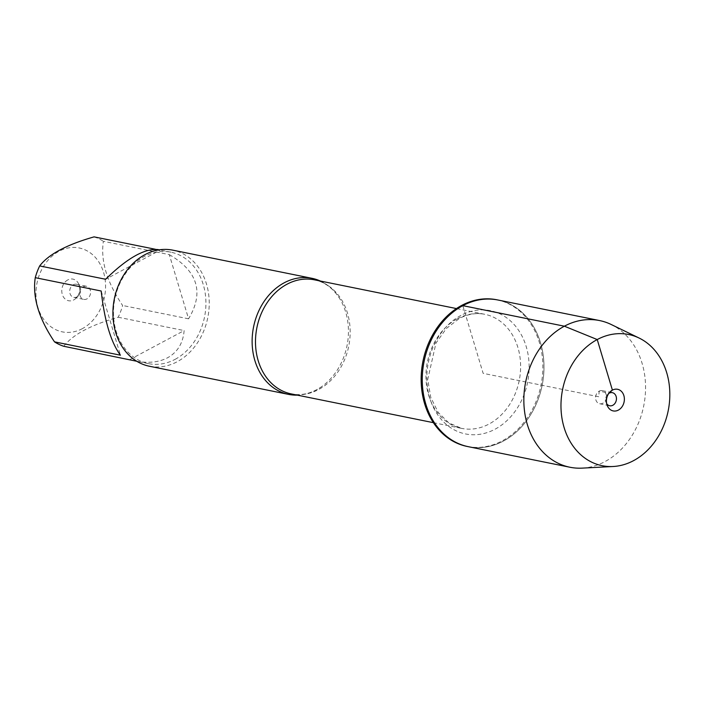 <?xml version="1.0" encoding="UTF-8"?>
<svg xmlns="http://www.w3.org/2000/svg" width="705" height="705" viewBox="0 0 705 705"><rect width="100%" height="100%" fill="white"/><g stroke="black" fill="none" stroke-linecap="round" stroke-linejoin="round"><path stroke-width="0.53" stroke-dasharray="3.52 2.64" d="M467.168 446.45A74.818 60.225 101.4 0 0 541.035 385.062A74.818 60.225 101.4 0 0 496.84 299.784M497.968 300.013A74.818 60.225 -78.6 0 1 542.154 385.291A74.818 60.225 -78.6 0 1 468.296 446.679A74.818 60.225 101.4 0 0 503.44 441.039A74.818 60.225 101.4 0 0 543.925 363.577A74.818 60.225 101.4 0 0 497.968 300.013M320.387 281.039A59.202 47.658 -78.6 0 1 339.828 298.814A59.202 47.658 -78.6 0 1 322.123 386.314A59.202 47.658 -78.6 0 1 316.36 389.918A59.202 47.658 -78.6 0 1 297.307 395.135M149.337 366.221A59.202 47.658 101.4 0 0 207.781 317.647A59.202 47.658 101.4 0 0 172.813 250.16M67.768 279.938A11.033 8.883 101.4 0 0 62.868 295.941A11.033 8.883 101.4 0 0 76.219 298.03A11.033 8.883 101.4 0 0 78.942 284.573A11.033 8.883 101.4 0 0 67.768 279.938M82.379 328.636A42.794 34.439 -78.6 0 1 35.955 293.659A42.794 34.439 -78.6 0 1 82.168 248.742A42.794 34.439 -78.6 0 1 105.574 286.186A42.794 34.439 -78.6 0 1 82.379 328.636M101.194 291.015L120.449 355.197M157.85 249.552L160.017 250.213L105.618 279.259M160.017 250.213L155.382 249.27M169.306 254.637C197.841 271.249 204.265 292.637 188.561 318.819L169.306 254.637L103.362 241.304C100.489 260.815 106.904 282.203 122.617 305.485A56.841 45.746 -78.6 0 1 118.184 317.232C90.76 325.04 72.633 334.716 63.785 346.278M188.561 318.819L122.617 305.485M94.082 236.871A56.841 45.746 -78.6 0 1 103.362 241.304M129.729 359.62L184.128 330.575C183.08 343.159 177.545 352.236 167.526 357.796C158.704 362.388 147.962 363.445 135.307 360.969M118.184 317.232L184.128 330.575M175.122 359.339A56.841 45.746 101.4 0 0 205.878 300.497A56.841 45.746 101.4 0 0 170.963 252.205A56.841 45.746 101.4 0 0 144.269 256.497A56.841 45.746 101.4 0 0 113.514 315.329A56.841 45.746 101.4 0 0 148.429 363.621A56.841 45.746 101.4 0 0 175.122 359.339M73.329 284.758A6.689 5.384 -78.6 0 1 76.466 284.256A6.689 5.384 -78.6 0 1 80.097 287.57A6.689 5.384 -78.6 0 1 78.449 295.721A6.689 5.384 -78.6 0 1 73.814 297.369A6.689 5.384 -78.6 0 1 69.707 291.685A6.689 5.384 -78.6 0 1 73.329 284.758M83.34 286.785A6.689 5.384 -78.6 0 1 86.486 286.283A6.689 5.384 -78.6 0 1 90.593 291.967A6.689 5.384 -78.6 0 1 86.971 298.885A6.689 5.384 -78.6 0 1 83.833 299.396A6.689 5.384 -78.6 0 1 79.727 293.712A6.689 5.384 -78.6 0 1 83.34 286.785M582.171 468.129A74.818 60.225 101.4 0 0 605.013 461.581A74.818 60.225 101.4 0 0 645.472 391.698A74.818 60.225 101.4 0 0 611.217 324.512M599.188 391.143A6.689 5.384 -78.6 0 1 602.334 390.632A6.689 5.384 -78.6 0 1 606.282 398.263A6.689 5.384 -78.6 0 1 599.682 403.745A6.689 5.384 -78.6 0 1 595.566 398.061A6.689 5.384 -78.6 0 1 599.188 391.143M606.697 403.683A6.689 5.384 -78.6 0 1 606.062 402.458A6.689 5.384 -78.6 0 1 607.71 394.306A6.689 5.384 -78.6 0 1 608.767 393.425M462.824 305.653L483.128 373.342L598.757 396.739L599.188 391.143L608.988 393.126M322.123 386.314C311.892 393.434 301.617 395.963 291.288 393.919A58.207 46.847 101.4 0 0 348.746 346.164A58.207 46.847 101.4 0 0 314.377 279.823C324.679 281.947 333.165 288.283 339.828 298.814M457.483 318.695A58.207 46.847 -78.6 0 1 484.82 314.307A58.207 46.847 -78.6 0 1 519.197 380.638A58.207 46.847 -78.6 0 1 461.74 428.402A58.207 46.847 -78.6 0 1 425.987 378.946A58.207 46.847 -78.6 0 1 457.483 318.695M460.929 315.417A62.886 50.619 101.4 0 0 444.776 423.053A62.886 50.619 101.4 0 0 528.292 378.453A62.886 50.619 101.4 0 0 460.929 315.417M433.372 422.665L461.74 428.402L448.9 422.965L438.157 412.363L430.764 397.373L427.724 379.519L435.972 343.097L446.344 328.504L459.352 318.484C467.944 314.016 476.43 312.623 484.82 314.307L456.452 308.57M170.963 252.205L159.268 249.834M148.429 363.621L136.726 361.26M80.097 287.57L78.942 284.573M78.449 295.721L76.219 298.03M73.814 297.369L83.833 299.396M76.466 284.256L86.486 286.283M599.682 403.745L609.693 405.772M602.334 390.632L612.345 392.659M606.062 402.458L607.216 405.454M607.71 394.306L609.94 391.998"/><path stroke-width="1.06" d="M639.118 338.048L611.217 324.512A74.818 60.225 101.4 0 0 599.541 320.555L496.84 299.784A74.818 60.225 101.4 0 0 461.696 305.424A74.818 60.225 101.4 0 0 421.211 382.885A74.818 60.225 101.4 0 0 467.168 446.45L468.296 446.679A74.818 60.225 -78.6 0 1 422.33 383.115A74.818 60.225 -78.6 0 1 462.824 305.653A74.818 60.225 -78.6 0 1 497.968 300.013A74.818 60.225 101.4 0 0 424.102 361.401A74.818 60.225 101.4 0 0 468.296 446.679L569.869 467.23A74.818 60.225 101.4 0 0 582.171 468.129L613.13 466.498A66.922 53.862 101.4 0 0 633.566 460.647A66.922 53.862 101.4 0 0 669.75 398.14A66.922 53.862 101.4 0 0 639.118 338.048A66.922 53.862 101.4 0 0 562.608 389.424A66.922 53.862 101.4 0 0 613.13 466.498M297.307 395.135A59.202 47.658 -78.6 0 1 288.548 394.386A59.202 47.658 -78.6 0 1 252.179 344.084A59.202 47.658 -78.6 0 1 284.221 282.793A59.202 47.658 -78.6 0 1 312.024 278.325A59.202 47.658 -78.6 0 1 320.387 281.039M312.024 278.325L172.813 250.16A59.202 47.658 101.4 0 0 145.001 254.628A59.202 47.658 101.4 0 0 112.967 315.919A59.202 47.658 101.4 0 0 149.337 366.221L288.548 394.386M136.726 361.26L63.785 346.278A56.841 45.746 -78.6 0 1 54.505 341.855L120.449 355.197C110.985 342.445 104.569 321.057 101.194 291.015L35.25 277.673A56.841 45.746 -78.6 0 1 39.683 265.926C48.522 254.364 66.658 244.679 94.082 236.871L155.382 249.27M54.505 341.855C38.793 318.581 32.377 297.184 35.25 277.673M39.683 265.926L105.618 279.259C127.015 258.277 144.428 248.371 157.85 249.552L159.268 249.834M599.541 320.555A74.818 60.225 101.4 0 0 525.674 381.951A74.818 60.225 101.4 0 0 569.869 467.23M608.767 393.425A6.689 5.384 -78.6 0 1 609.199 393.17A6.689 5.384 -78.6 0 1 612.345 392.659A6.689 5.384 -78.6 0 1 616.293 400.281A6.689 5.384 -78.6 0 1 609.693 405.772A6.689 5.384 -78.6 0 1 606.697 403.683M618.391 410.09A11.033 8.883 101.4 0 0 623.863 395.584A11.033 8.883 101.4 0 0 612.407 390.121A11.033 8.883 101.4 0 0 609.94 391.998A11.033 8.883 101.4 0 0 607.216 405.454A11.033 8.883 101.4 0 0 618.391 410.09M608.988 393.126L612.407 390.121L597.232 339.563L564.397 326.204L462.824 305.653M456.452 308.57L314.377 279.823A58.207 46.847 101.4 0 0 287.032 284.212A58.207 46.847 101.4 0 0 255.536 344.472A58.207 46.847 101.4 0 0 291.288 393.919L433.372 422.665"/></g></svg>
